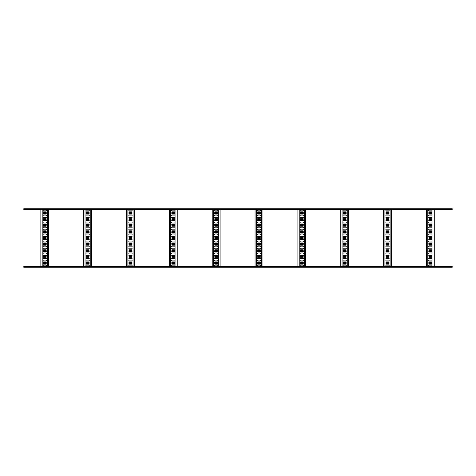 <?xml version="1.0" encoding="UTF-8"?>
<svg xmlns="http://www.w3.org/2000/svg" width="476" height="476" viewBox="0 0 476 476"><rect width="100%" height="100%" fill="white"/><g stroke="black" fill="none" stroke-linecap="round" stroke-linejoin="round"><path stroke-width="0.71" d="M452.2 266.56L23.8 266.56L23.8 267.274L452.2 267.274L452.2 266.56M452.2 208.726L23.8 208.726L23.8 209.44L452.2 209.44L452.2 208.726M42.525 209.44L47.392 209.44L47.392 266.56L42.191 266.56L42.191 209.44L42.525 209.44M43.649 212.51A0.5 0.5 0 0 0 43.149 213.01A0.5 0.5 0 0 0 43.649 213.51L45.934 213.51A0.5 0.5 0 0 0 46.434 213.01A0.5 0.5 0 0 0 45.934 212.51L43.649 212.51M43.649 217.27A0.5 0.5 0 0 0 43.149 217.77A0.5 0.5 0 0 0 43.649 218.27L45.934 218.27A0.5 0.5 0 0 0 46.434 217.77A0.5 0.5 0 0 0 45.934 217.27L43.649 217.27M43.649 222.03A0.5 0.5 0 0 0 43.149 222.53A0.5 0.5 0 0 0 43.649 223.03L45.934 223.03A0.5 0.5 0 0 0 46.434 222.53A0.5 0.5 0 0 0 45.934 222.03L43.649 222.03M43.649 226.79A0.5 0.5 0 0 0 43.149 227.29A0.5 0.5 0 0 0 43.649 227.79L45.934 227.79A0.5 0.5 0 0 0 46.434 227.29A0.5 0.5 0 0 0 45.934 226.79L43.649 226.79M43.649 231.55A0.5 0.5 0 0 0 43.149 232.05A0.5 0.5 0 0 0 43.649 232.55L45.934 232.55A0.5 0.5 0 0 0 46.434 232.05A0.5 0.5 0 0 0 45.934 231.55L43.649 231.55M43.649 236.31A0.5 0.5 0 0 0 43.149 236.81A0.5 0.5 0 0 0 43.649 237.31L45.934 237.31A0.5 0.5 0 0 0 46.434 236.81A0.5 0.5 0 0 0 45.934 236.31L43.649 236.31M43.649 241.07A0.5 0.5 0 0 0 43.149 241.57A0.5 0.5 0 0 0 43.649 242.07L45.934 242.07A0.5 0.5 0 0 0 46.434 241.57A0.5 0.5 0 0 0 45.934 241.07L43.649 241.07M43.649 245.83A0.5 0.5 0 0 0 43.149 246.33A0.5 0.5 0 0 0 43.649 246.83L45.934 246.83A0.5 0.5 0 0 0 46.434 246.33A0.5 0.5 0 0 0 45.934 245.83L43.649 245.83M43.649 250.59A0.5 0.5 0 0 0 43.149 251.09A0.5 0.5 0 0 0 43.649 251.59L45.934 251.59A0.5 0.5 0 0 0 46.434 251.09A0.5 0.5 0 0 0 45.934 250.59L43.649 250.59M43.649 255.35A0.5 0.5 0 0 0 43.149 255.85A0.5 0.5 0 0 0 43.649 256.35L45.934 256.35A0.5 0.5 0 0 0 46.434 255.85A0.5 0.5 0 0 0 45.934 255.35L43.649 255.35M43.649 260.11A0.5 0.5 0 0 0 43.149 260.61A0.5 0.5 0 0 0 43.649 261.11L45.934 261.11A0.5 0.5 0 0 0 46.434 260.61A0.5 0.5 0 0 0 45.934 260.11L43.649 260.11M43.649 264.87A0.5 0.5 0 0 0 43.149 265.37A0.5 0.5 0 0 0 43.649 265.87L45.934 265.87A0.5 0.5 0 0 0 46.434 265.37A0.5 0.5 0 0 0 45.934 264.87L43.649 264.87M43.649 262.49A0.5 0.5 0 0 0 43.149 262.99A0.5 0.5 0 0 0 43.649 263.49L45.934 263.49A0.5 0.5 0 0 0 46.434 262.99A0.5 0.5 0 0 0 45.934 262.49L43.649 262.49M43.649 257.73A0.5 0.5 0 0 0 43.149 258.23A0.5 0.5 0 0 0 43.649 258.73L45.934 258.73A0.5 0.5 0 0 0 46.434 258.23A0.5 0.5 0 0 0 45.934 257.73L43.649 257.73M43.649 252.97A0.5 0.5 0 0 0 43.149 253.47A0.5 0.5 0 0 0 43.649 253.97L45.934 253.97A0.5 0.5 0 0 0 46.434 253.47A0.5 0.5 0 0 0 45.934 252.97L43.649 252.97M43.649 248.21A0.5 0.5 0 0 0 43.149 248.71A0.5 0.5 0 0 0 43.649 249.21L45.934 249.21A0.5 0.5 0 0 0 46.434 248.71A0.5 0.5 0 0 0 45.934 248.21L43.649 248.21M43.649 243.45A0.5 0.5 0 0 0 43.149 243.95A0.5 0.5 0 0 0 43.649 244.45L45.934 244.45A0.5 0.5 0 0 0 46.434 243.95A0.5 0.5 0 0 0 45.934 243.45L43.649 243.45M43.649 238.69A0.5 0.5 0 0 0 43.149 239.19A0.5 0.5 0 0 0 43.649 239.69L45.934 239.69A0.5 0.5 0 0 0 46.434 239.19A0.5 0.5 0 0 0 45.934 238.69L43.649 238.69M43.649 233.93A0.5 0.5 0 0 0 43.149 234.43A0.5 0.5 0 0 0 43.649 234.93L45.934 234.93A0.5 0.5 0 0 0 46.434 234.43A0.5 0.5 0 0 0 45.934 233.93L43.649 233.93M43.649 229.17A0.5 0.5 0 0 0 43.149 229.67A0.5 0.5 0 0 0 43.649 230.17L45.934 230.17A0.5 0.5 0 0 0 46.434 229.67A0.5 0.5 0 0 0 45.934 229.17L43.649 229.17M43.649 224.41A0.5 0.5 0 0 0 43.149 224.91A0.5 0.5 0 0 0 43.649 225.41L45.934 225.41A0.5 0.5 0 0 0 46.434 224.91A0.5 0.5 0 0 0 45.934 224.41L43.649 224.41M43.649 219.65A0.5 0.5 0 0 0 43.149 220.15A0.5 0.5 0 0 0 43.649 220.65L45.934 220.65A0.5 0.5 0 0 0 46.434 220.15A0.5 0.5 0 0 0 45.934 219.65L43.649 219.65M43.649 214.89A0.5 0.5 0 0 0 43.149 215.39A0.5 0.5 0 0 0 43.649 215.89L45.934 215.89A0.5 0.5 0 0 0 46.434 215.39A0.5 0.5 0 0 0 45.934 214.89L43.649 214.89M43.649 210.13A0.5 0.5 0 0 0 43.149 210.63A0.5 0.5 0 0 0 43.649 211.13L45.934 211.13A0.5 0.5 0 0 0 46.434 210.63A0.5 0.5 0 0 0 45.934 210.13L43.649 210.13M40.865 209.44L40.865 266.56M48.719 209.44L48.719 266.56M85.365 209.44L90.232 209.44L90.232 266.56L85.031 266.56L85.031 209.44L85.365 209.44M86.489 212.51A0.5 0.5 0 0 0 85.989 213.01A0.5 0.5 0 0 0 86.489 213.51L88.774 213.51A0.5 0.5 0 0 0 89.274 213.01A0.5 0.5 0 0 0 88.774 212.51L86.489 212.51M86.489 217.27A0.5 0.5 0 0 0 85.989 217.77A0.5 0.5 0 0 0 86.489 218.27L88.774 218.27A0.5 0.5 0 0 0 89.274 217.77A0.5 0.5 0 0 0 88.774 217.27L86.489 217.27M86.489 222.03A0.5 0.5 0 0 0 85.989 222.53A0.5 0.5 0 0 0 86.489 223.03L88.774 223.03A0.5 0.5 0 0 0 89.274 222.53A0.5 0.5 0 0 0 88.774 222.03L86.489 222.03M86.489 226.79A0.5 0.5 0 0 0 85.989 227.29A0.5 0.5 0 0 0 86.489 227.79L88.774 227.79A0.5 0.5 0 0 0 89.274 227.29A0.5 0.5 0 0 0 88.774 226.79L86.489 226.79M86.489 231.55A0.5 0.5 0 0 0 85.989 232.05A0.5 0.5 0 0 0 86.489 232.55L88.774 232.55A0.5 0.5 0 0 0 89.274 232.05A0.5 0.5 0 0 0 88.774 231.55L86.489 231.55M86.489 236.31A0.5 0.5 0 0 0 85.989 236.81A0.5 0.5 0 0 0 86.489 237.31L88.774 237.31A0.5 0.5 0 0 0 89.274 236.81A0.5 0.5 0 0 0 88.774 236.31L86.489 236.31M86.489 241.07A0.5 0.5 0 0 0 85.989 241.57A0.5 0.5 0 0 0 86.489 242.07L88.774 242.07A0.5 0.5 0 0 0 89.274 241.57A0.5 0.5 0 0 0 88.774 241.07L86.489 241.07M86.489 245.83A0.5 0.5 0 0 0 85.989 246.33A0.5 0.5 0 0 0 86.489 246.83L88.774 246.83A0.5 0.5 0 0 0 89.274 246.33A0.5 0.5 0 0 0 88.774 245.83L86.489 245.83M86.489 250.59A0.5 0.5 0 0 0 85.989 251.09A0.5 0.5 0 0 0 86.489 251.59L88.774 251.59A0.5 0.5 0 0 0 89.274 251.09A0.5 0.5 0 0 0 88.774 250.59L86.489 250.59M86.489 255.35A0.5 0.5 0 0 0 85.989 255.85A0.5 0.5 0 0 0 86.489 256.35L88.774 256.35A0.5 0.5 0 0 0 89.274 255.85A0.5 0.5 0 0 0 88.774 255.35L86.489 255.35M86.489 260.11A0.5 0.5 0 0 0 85.989 260.61A0.5 0.5 0 0 0 86.489 261.11L88.774 261.11A0.5 0.5 0 0 0 89.274 260.61A0.5 0.5 0 0 0 88.774 260.11L86.489 260.11M86.489 264.87A0.5 0.5 0 0 0 85.989 265.37A0.5 0.5 0 0 0 86.489 265.87L88.774 265.87A0.5 0.5 0 0 0 89.274 265.37A0.5 0.5 0 0 0 88.774 264.87L86.489 264.87M86.489 262.49A0.5 0.5 0 0 0 85.989 262.99A0.5 0.5 0 0 0 86.489 263.49L88.774 263.49A0.5 0.5 0 0 0 89.274 262.99A0.5 0.5 0 0 0 88.774 262.49L86.489 262.49M86.489 257.73A0.5 0.5 0 0 0 85.989 258.23A0.5 0.5 0 0 0 86.489 258.73L88.774 258.73A0.5 0.5 0 0 0 89.274 258.23A0.5 0.5 0 0 0 88.774 257.73L86.489 257.73M86.489 252.97A0.5 0.5 0 0 0 85.989 253.47A0.5 0.5 0 0 0 86.489 253.97L88.774 253.97A0.5 0.5 0 0 0 89.274 253.47A0.5 0.5 0 0 0 88.774 252.97L86.489 252.97M86.489 248.21A0.5 0.5 0 0 0 85.989 248.71A0.5 0.5 0 0 0 86.489 249.21L88.774 249.21A0.5 0.5 0 0 0 89.274 248.71A0.5 0.5 0 0 0 88.774 248.21L86.489 248.21M86.489 243.45A0.5 0.5 0 0 0 85.989 243.95A0.5 0.5 0 0 0 86.489 244.45L88.774 244.45A0.5 0.5 0 0 0 89.274 243.95A0.5 0.5 0 0 0 88.774 243.45L86.489 243.45M86.489 238.69A0.5 0.5 0 0 0 85.989 239.19A0.5 0.5 0 0 0 86.489 239.69L88.774 239.69A0.5 0.5 0 0 0 89.274 239.19A0.5 0.5 0 0 0 88.774 238.69L86.489 238.69M86.489 233.93A0.5 0.5 0 0 0 85.989 234.43A0.5 0.5 0 0 0 86.489 234.93L88.774 234.93A0.5 0.5 0 0 0 89.274 234.43A0.5 0.5 0 0 0 88.774 233.93L86.489 233.93M86.489 229.17A0.5 0.5 0 0 0 85.989 229.67A0.5 0.5 0 0 0 86.489 230.17L88.774 230.17A0.5 0.5 0 0 0 89.274 229.67A0.5 0.5 0 0 0 88.774 229.17L86.489 229.17M86.489 224.41A0.5 0.5 0 0 0 85.989 224.91A0.5 0.5 0 0 0 86.489 225.41L88.774 225.41A0.5 0.5 0 0 0 89.274 224.91A0.5 0.5 0 0 0 88.774 224.41L86.489 224.41M86.489 219.65A0.5 0.5 0 0 0 85.989 220.15A0.5 0.5 0 0 0 86.489 220.65L88.774 220.65A0.5 0.5 0 0 0 89.274 220.15A0.5 0.5 0 0 0 88.774 219.65L86.489 219.65M86.489 214.89A0.5 0.5 0 0 0 85.989 215.39A0.5 0.5 0 0 0 86.489 215.89L88.774 215.89A0.5 0.5 0 0 0 89.274 215.39A0.5 0.5 0 0 0 88.774 214.89L86.489 214.89M86.489 210.13A0.5 0.5 0 0 0 85.989 210.63A0.5 0.5 0 0 0 86.489 211.13L88.774 211.13A0.5 0.5 0 0 0 89.274 210.63A0.5 0.5 0 0 0 88.774 210.13L86.489 210.13M83.705 209.44L83.705 266.56M91.559 209.44L91.559 266.56M128.205 209.44L133.072 209.44L133.072 266.56L127.871 266.56L127.871 209.44L128.205 209.44M129.329 212.51A0.5 0.5 0 0 0 128.829 213.01A0.5 0.5 0 0 0 129.329 213.51L131.614 213.51A0.5 0.5 0 0 0 132.114 213.01A0.5 0.5 0 0 0 131.614 212.51L129.329 212.51M129.329 217.27A0.5 0.5 0 0 0 128.829 217.77A0.5 0.5 0 0 0 129.329 218.27L131.614 218.27A0.5 0.5 0 0 0 132.114 217.77A0.5 0.5 0 0 0 131.614 217.27L129.329 217.27M129.329 222.03A0.5 0.5 0 0 0 128.829 222.53A0.5 0.5 0 0 0 129.329 223.03L131.614 223.03A0.5 0.5 0 0 0 132.114 222.53A0.5 0.5 0 0 0 131.614 222.03L129.329 222.03M129.329 226.79A0.5 0.5 0 0 0 128.829 227.29A0.5 0.5 0 0 0 129.329 227.79L131.614 227.79A0.5 0.5 0 0 0 132.114 227.29A0.5 0.5 0 0 0 131.614 226.79L129.329 226.79M129.329 231.55A0.5 0.5 0 0 0 128.829 232.05A0.5 0.5 0 0 0 129.329 232.55L131.614 232.55A0.5 0.5 0 0 0 132.114 232.05A0.5 0.5 0 0 0 131.614 231.55L129.329 231.55M129.329 236.31A0.5 0.5 0 0 0 128.829 236.81A0.5 0.5 0 0 0 129.329 237.31L131.614 237.31A0.5 0.5 0 0 0 132.114 236.81A0.5 0.5 0 0 0 131.614 236.31L129.329 236.31M129.329 241.07A0.5 0.5 0 0 0 128.829 241.57A0.5 0.5 0 0 0 129.329 242.07L131.614 242.07A0.5 0.5 0 0 0 132.114 241.57A0.5 0.5 0 0 0 131.614 241.07L129.329 241.07M129.329 245.83A0.5 0.5 0 0 0 128.829 246.33A0.5 0.5 0 0 0 129.329 246.83L131.614 246.83A0.5 0.5 0 0 0 132.114 246.33A0.5 0.5 0 0 0 131.614 245.83L129.329 245.83M129.329 250.59A0.5 0.5 0 0 0 128.829 251.09A0.5 0.5 0 0 0 129.329 251.59L131.614 251.59A0.5 0.5 0 0 0 132.114 251.09A0.5 0.5 0 0 0 131.614 250.59L129.329 250.59M129.329 255.35A0.5 0.5 0 0 0 128.829 255.85A0.5 0.5 0 0 0 129.329 256.35L131.614 256.35A0.5 0.5 0 0 0 132.114 255.85A0.5 0.5 0 0 0 131.614 255.35L129.329 255.35M129.329 260.11A0.5 0.5 0 0 0 128.829 260.61A0.5 0.5 0 0 0 129.329 261.11L131.614 261.11A0.5 0.5 0 0 0 132.114 260.61A0.5 0.5 0 0 0 131.614 260.11L129.329 260.11M129.329 264.87A0.5 0.5 0 0 0 128.829 265.37A0.5 0.5 0 0 0 129.329 265.87L131.614 265.87A0.5 0.5 0 0 0 132.114 265.37A0.5 0.5 0 0 0 131.614 264.87L129.329 264.87M129.329 262.49A0.5 0.5 0 0 0 128.829 262.99A0.5 0.5 0 0 0 129.329 263.49L131.614 263.49A0.5 0.5 0 0 0 132.114 262.99A0.5 0.5 0 0 0 131.614 262.49L129.329 262.49M129.329 257.73A0.5 0.5 0 0 0 128.829 258.23A0.5 0.5 0 0 0 129.329 258.73L131.614 258.73A0.5 0.5 0 0 0 132.114 258.23A0.5 0.5 0 0 0 131.614 257.73L129.329 257.73M129.329 252.97A0.5 0.5 0 0 0 128.829 253.47A0.5 0.5 0 0 0 129.329 253.97L131.614 253.97A0.5 0.5 0 0 0 132.114 253.47A0.5 0.5 0 0 0 131.614 252.97L129.329 252.97M129.329 248.21A0.5 0.5 0 0 0 128.829 248.71A0.5 0.5 0 0 0 129.329 249.21L131.614 249.21A0.5 0.5 0 0 0 132.114 248.71A0.5 0.5 0 0 0 131.614 248.21L129.329 248.21M129.329 243.45A0.5 0.5 0 0 0 128.829 243.95A0.5 0.5 0 0 0 129.329 244.45L131.614 244.45A0.5 0.5 0 0 0 132.114 243.95A0.5 0.5 0 0 0 131.614 243.45L129.329 243.45M129.329 238.69A0.5 0.5 0 0 0 128.829 239.19A0.5 0.5 0 0 0 129.329 239.69L131.614 239.69A0.5 0.5 0 0 0 132.114 239.19A0.5 0.5 0 0 0 131.614 238.69L129.329 238.69M129.329 233.93A0.5 0.5 0 0 0 128.829 234.43A0.5 0.5 0 0 0 129.329 234.93L131.614 234.93A0.5 0.5 0 0 0 132.114 234.43A0.5 0.5 0 0 0 131.614 233.93L129.329 233.93M129.329 229.17A0.5 0.5 0 0 0 128.829 229.67A0.5 0.5 0 0 0 129.329 230.17L131.614 230.17A0.5 0.5 0 0 0 132.114 229.67A0.5 0.5 0 0 0 131.614 229.17L129.329 229.17M129.329 224.41A0.5 0.5 0 0 0 128.829 224.91A0.5 0.5 0 0 0 129.329 225.41L131.614 225.41A0.5 0.5 0 0 0 132.114 224.91A0.5 0.5 0 0 0 131.614 224.41L129.329 224.41M129.329 219.65A0.5 0.5 0 0 0 128.829 220.15A0.5 0.5 0 0 0 129.329 220.65L131.614 220.65A0.5 0.5 0 0 0 132.114 220.15A0.5 0.5 0 0 0 131.614 219.65L129.329 219.65M129.329 214.89A0.5 0.5 0 0 0 128.829 215.39A0.5 0.5 0 0 0 129.329 215.89L131.614 215.89A0.5 0.5 0 0 0 132.114 215.39A0.5 0.5 0 0 0 131.614 214.89L129.329 214.89M129.329 210.13A0.5 0.5 0 0 0 128.829 210.63A0.5 0.5 0 0 0 129.329 211.13L131.614 211.13A0.5 0.5 0 0 0 132.114 210.63A0.5 0.5 0 0 0 131.614 210.13L129.329 210.13M126.545 209.44L126.545 266.56M134.399 209.44L134.399 266.56M171.045 209.44L175.912 209.44L175.912 266.56L170.711 266.56L170.711 209.44L171.045 209.44M172.169 212.51A0.5 0.5 0 0 0 171.669 213.01A0.5 0.5 0 0 0 172.169 213.51L174.454 213.51A0.5 0.5 0 0 0 174.954 213.01A0.5 0.5 0 0 0 174.454 212.51L172.169 212.51M172.169 217.27A0.5 0.5 0 0 0 171.669 217.77A0.5 0.5 0 0 0 172.169 218.27L174.454 218.27A0.5 0.5 0 0 0 174.954 217.77A0.5 0.5 0 0 0 174.454 217.27L172.169 217.27M172.169 222.03A0.5 0.5 0 0 0 171.669 222.53A0.5 0.5 0 0 0 172.169 223.03L174.454 223.03A0.5 0.5 0 0 0 174.954 222.53A0.5 0.5 0 0 0 174.454 222.03L172.169 222.03M172.169 226.79A0.5 0.5 0 0 0 171.669 227.29A0.5 0.5 0 0 0 172.169 227.79L174.454 227.79A0.5 0.5 0 0 0 174.954 227.29A0.5 0.5 0 0 0 174.454 226.79L172.169 226.79M172.169 231.55A0.5 0.5 0 0 0 171.669 232.05A0.5 0.5 0 0 0 172.169 232.55L174.454 232.55A0.5 0.5 0 0 0 174.954 232.05A0.5 0.5 0 0 0 174.454 231.55L172.169 231.55M172.169 236.31A0.5 0.5 0 0 0 171.669 236.81A0.5 0.5 0 0 0 172.169 237.31L174.454 237.31A0.5 0.5 0 0 0 174.954 236.81A0.5 0.5 0 0 0 174.454 236.31L172.169 236.31M172.169 241.07A0.5 0.5 0 0 0 171.669 241.57A0.5 0.5 0 0 0 172.169 242.07L174.454 242.07A0.5 0.5 0 0 0 174.954 241.57A0.5 0.5 0 0 0 174.454 241.07L172.169 241.07M172.169 245.83A0.5 0.5 0 0 0 171.669 246.33A0.5 0.5 0 0 0 172.169 246.83L174.454 246.83A0.5 0.5 0 0 0 174.954 246.33A0.5 0.5 0 0 0 174.454 245.83L172.169 245.83M172.169 250.59A0.5 0.5 0 0 0 171.669 251.09A0.5 0.5 0 0 0 172.169 251.59L174.454 251.59A0.5 0.5 0 0 0 174.954 251.09A0.5 0.5 0 0 0 174.454 250.59L172.169 250.59M172.169 255.35A0.5 0.5 0 0 0 171.669 255.85A0.5 0.5 0 0 0 172.169 256.35L174.454 256.35A0.5 0.5 0 0 0 174.954 255.85A0.5 0.5 0 0 0 174.454 255.35L172.169 255.35M172.169 260.11A0.5 0.5 0 0 0 171.669 260.61A0.5 0.5 0 0 0 172.169 261.11L174.454 261.11A0.5 0.5 0 0 0 174.954 260.61A0.5 0.5 0 0 0 174.454 260.11L172.169 260.11M172.169 264.87A0.5 0.5 0 0 0 171.669 265.37A0.5 0.5 0 0 0 172.169 265.87L174.454 265.87A0.5 0.5 0 0 0 174.954 265.37A0.5 0.5 0 0 0 174.454 264.87L172.169 264.87M172.169 262.49A0.5 0.5 0 0 0 171.669 262.99A0.5 0.5 0 0 0 172.169 263.49L174.454 263.49A0.5 0.5 0 0 0 174.954 262.99A0.5 0.5 0 0 0 174.454 262.49L172.169 262.49M172.169 257.73A0.5 0.5 0 0 0 171.669 258.23A0.5 0.5 0 0 0 172.169 258.73L174.454 258.73A0.5 0.5 0 0 0 174.954 258.23A0.5 0.5 0 0 0 174.454 257.73L172.169 257.73M172.169 252.97A0.5 0.5 0 0 0 171.669 253.47A0.5 0.5 0 0 0 172.169 253.97L174.454 253.97A0.5 0.5 0 0 0 174.954 253.47A0.5 0.5 0 0 0 174.454 252.97L172.169 252.97M172.169 248.21A0.5 0.5 0 0 0 171.669 248.71A0.5 0.5 0 0 0 172.169 249.21L174.454 249.21A0.5 0.5 0 0 0 174.954 248.71A0.5 0.5 0 0 0 174.454 248.21L172.169 248.21M172.169 243.45A0.5 0.5 0 0 0 171.669 243.95A0.5 0.5 0 0 0 172.169 244.45L174.454 244.45A0.5 0.5 0 0 0 174.954 243.95A0.5 0.5 0 0 0 174.454 243.45L172.169 243.45M172.169 238.69A0.5 0.5 0 0 0 171.669 239.19A0.5 0.5 0 0 0 172.169 239.69L174.454 239.69A0.5 0.5 0 0 0 174.954 239.19A0.5 0.5 0 0 0 174.454 238.69L172.169 238.69M172.169 233.93A0.5 0.5 0 0 0 171.669 234.43A0.5 0.5 0 0 0 172.169 234.93L174.454 234.93A0.5 0.5 0 0 0 174.954 234.43A0.5 0.5 0 0 0 174.454 233.93L172.169 233.93M172.169 229.17A0.5 0.5 0 0 0 171.669 229.67A0.5 0.5 0 0 0 172.169 230.17L174.454 230.17A0.5 0.5 0 0 0 174.954 229.67A0.5 0.5 0 0 0 174.454 229.17L172.169 229.17M172.169 224.41A0.5 0.5 0 0 0 171.669 224.91A0.5 0.5 0 0 0 172.169 225.41L174.454 225.41A0.5 0.5 0 0 0 174.954 224.91A0.5 0.5 0 0 0 174.454 224.41L172.169 224.41M172.169 219.65A0.5 0.5 0 0 0 171.669 220.15A0.5 0.5 0 0 0 172.169 220.65L174.454 220.65A0.5 0.5 0 0 0 174.954 220.15A0.5 0.5 0 0 0 174.454 219.65L172.169 219.65M172.169 214.89A0.5 0.5 0 0 0 171.669 215.39A0.5 0.5 0 0 0 172.169 215.89L174.454 215.89A0.5 0.5 0 0 0 174.954 215.39A0.5 0.5 0 0 0 174.454 214.89L172.169 214.89M172.169 210.13A0.5 0.5 0 0 0 171.669 210.63A0.5 0.5 0 0 0 172.169 211.13L174.454 211.13A0.5 0.5 0 0 0 174.954 210.63A0.5 0.5 0 0 0 174.454 210.13L172.169 210.13M169.385 209.44L169.385 266.56M177.239 209.44L177.239 266.56M213.885 209.44L218.752 209.44L218.752 266.56L213.551 266.56L213.551 209.44L213.885 209.44M215.009 212.51A0.5 0.5 0 0 0 214.509 213.01A0.5 0.5 0 0 0 215.009 213.51L217.294 213.51A0.5 0.5 0 0 0 217.794 213.01A0.5 0.5 0 0 0 217.294 212.51L215.009 212.51M215.009 217.27A0.5 0.5 0 0 0 214.509 217.77A0.5 0.5 0 0 0 215.009 218.27L217.294 218.27A0.5 0.5 0 0 0 217.794 217.77A0.5 0.5 0 0 0 217.294 217.27L215.009 217.27M215.009 222.03A0.5 0.5 0 0 0 214.509 222.53A0.5 0.5 0 0 0 215.009 223.03L217.294 223.03A0.5 0.5 0 0 0 217.794 222.53A0.5 0.5 0 0 0 217.294 222.03L215.009 222.03M215.009 226.79A0.5 0.5 0 0 0 214.509 227.29A0.5 0.5 0 0 0 215.009 227.79L217.294 227.79A0.5 0.5 0 0 0 217.794 227.29A0.5 0.5 0 0 0 217.294 226.79L215.009 226.79M215.009 231.55A0.5 0.5 0 0 0 214.509 232.05A0.5 0.5 0 0 0 215.009 232.55L217.294 232.55A0.5 0.5 0 0 0 217.794 232.05A0.5 0.5 0 0 0 217.294 231.55L215.009 231.55M215.009 236.31A0.5 0.5 0 0 0 214.509 236.81A0.5 0.5 0 0 0 215.009 237.31L217.294 237.31A0.5 0.5 0 0 0 217.794 236.81A0.5 0.5 0 0 0 217.294 236.31L215.009 236.31M215.009 241.07A0.5 0.5 0 0 0 214.509 241.57A0.5 0.5 0 0 0 215.009 242.07L217.294 242.07A0.5 0.5 0 0 0 217.794 241.57A0.5 0.5 0 0 0 217.294 241.07L215.009 241.07M215.009 245.83A0.5 0.5 0 0 0 214.509 246.33A0.5 0.5 0 0 0 215.009 246.83L217.294 246.83A0.5 0.5 0 0 0 217.794 246.33A0.5 0.5 0 0 0 217.294 245.83L215.009 245.83M215.009 250.59A0.5 0.5 0 0 0 214.509 251.09A0.5 0.5 0 0 0 215.009 251.59L217.294 251.59A0.5 0.5 0 0 0 217.794 251.09A0.5 0.5 0 0 0 217.294 250.59L215.009 250.59M215.009 255.35A0.5 0.5 0 0 0 214.509 255.85A0.5 0.5 0 0 0 215.009 256.35L217.294 256.35A0.5 0.5 0 0 0 217.794 255.85A0.5 0.5 0 0 0 217.294 255.35L215.009 255.35M215.009 260.11A0.5 0.5 0 0 0 214.509 260.61A0.5 0.5 0 0 0 215.009 261.11L217.294 261.11A0.5 0.5 0 0 0 217.794 260.61A0.5 0.5 0 0 0 217.294 260.11L215.009 260.11M215.009 264.87A0.5 0.5 0 0 0 214.509 265.37A0.5 0.5 0 0 0 215.009 265.87L217.294 265.87A0.5 0.5 0 0 0 217.794 265.37A0.5 0.5 0 0 0 217.294 264.87L215.009 264.87M215.009 262.49A0.5 0.5 0 0 0 214.509 262.99A0.5 0.5 0 0 0 215.009 263.49L217.294 263.49A0.5 0.5 0 0 0 217.794 262.99A0.5 0.5 0 0 0 217.294 262.49L215.009 262.49M215.009 257.73A0.5 0.5 0 0 0 214.509 258.23A0.5 0.5 0 0 0 215.009 258.73L217.294 258.73A0.5 0.5 0 0 0 217.794 258.23A0.5 0.5 0 0 0 217.294 257.73L215.009 257.73M215.009 252.97A0.5 0.5 0 0 0 214.509 253.47A0.5 0.5 0 0 0 215.009 253.97L217.294 253.97A0.5 0.5 0 0 0 217.794 253.47A0.5 0.5 0 0 0 217.294 252.97L215.009 252.97M215.009 248.21A0.5 0.5 0 0 0 214.509 248.71A0.5 0.5 0 0 0 215.009 249.21L217.294 249.21A0.5 0.5 0 0 0 217.794 248.71A0.5 0.5 0 0 0 217.294 248.21L215.009 248.21M215.009 243.45A0.5 0.5 0 0 0 214.509 243.95A0.5 0.5 0 0 0 215.009 244.45L217.294 244.45A0.5 0.5 0 0 0 217.794 243.95A0.5 0.5 0 0 0 217.294 243.45L215.009 243.45M215.009 238.69A0.5 0.5 0 0 0 214.509 239.19A0.5 0.5 0 0 0 215.009 239.69L217.294 239.69A0.5 0.5 0 0 0 217.794 239.19A0.5 0.5 0 0 0 217.294 238.69L215.009 238.69M215.009 233.93A0.5 0.5 0 0 0 214.509 234.43A0.5 0.5 0 0 0 215.009 234.93L217.294 234.93A0.5 0.5 0 0 0 217.794 234.43A0.5 0.5 0 0 0 217.294 233.93L215.009 233.93M215.009 229.17A0.5 0.5 0 0 0 214.509 229.67A0.5 0.5 0 0 0 215.009 230.17L217.294 230.17A0.5 0.5 0 0 0 217.794 229.67A0.5 0.5 0 0 0 217.294 229.17L215.009 229.17M215.009 224.41A0.5 0.5 0 0 0 214.509 224.91A0.5 0.5 0 0 0 215.009 225.41L217.294 225.41A0.5 0.5 0 0 0 217.794 224.91A0.5 0.5 0 0 0 217.294 224.41L215.009 224.41M215.009 219.65A0.5 0.5 0 0 0 214.509 220.15A0.5 0.5 0 0 0 215.009 220.65L217.294 220.65A0.5 0.5 0 0 0 217.794 220.15A0.5 0.5 0 0 0 217.294 219.65L215.009 219.65M215.009 214.89A0.5 0.5 0 0 0 214.509 215.39A0.5 0.5 0 0 0 215.009 215.89L217.294 215.89A0.5 0.5 0 0 0 217.794 215.39A0.5 0.5 0 0 0 217.294 214.89L215.009 214.89M215.009 210.13A0.5 0.5 0 0 0 214.509 210.63A0.5 0.5 0 0 0 215.009 211.13L217.294 211.13A0.5 0.5 0 0 0 217.794 210.63A0.5 0.5 0 0 0 217.294 210.13L215.009 210.13M212.225 209.44L212.225 266.56M220.079 209.44L220.079 266.56M256.725 209.44L261.592 209.44L261.592 266.56L256.391 266.56L256.391 209.44L256.725 209.44M257.849 212.51A0.5 0.5 0 0 0 257.349 213.01A0.5 0.5 0 0 0 257.849 213.51L260.134 213.51A0.5 0.5 0 0 0 260.634 213.01A0.5 0.5 0 0 0 260.134 212.51L257.849 212.51M257.849 217.27A0.5 0.5 0 0 0 257.349 217.77A0.5 0.5 0 0 0 257.849 218.27L260.134 218.27A0.5 0.5 0 0 0 260.634 217.77A0.5 0.5 0 0 0 260.134 217.27L257.849 217.27M257.849 222.03A0.5 0.5 0 0 0 257.349 222.53A0.5 0.5 0 0 0 257.849 223.03L260.134 223.03A0.5 0.5 0 0 0 260.634 222.53A0.5 0.5 0 0 0 260.134 222.03L257.849 222.03M257.849 226.79A0.5 0.5 0 0 0 257.349 227.29A0.5 0.5 0 0 0 257.849 227.79L260.134 227.79A0.5 0.5 0 0 0 260.634 227.29A0.5 0.5 0 0 0 260.134 226.79L257.849 226.79M257.849 231.55A0.5 0.5 0 0 0 257.349 232.05A0.5 0.5 0 0 0 257.849 232.55L260.134 232.55A0.5 0.5 0 0 0 260.634 232.05A0.5 0.5 0 0 0 260.134 231.55L257.849 231.55M257.849 236.31A0.5 0.5 0 0 0 257.349 236.81A0.5 0.5 0 0 0 257.849 237.31L260.134 237.31A0.5 0.5 0 0 0 260.634 236.81A0.5 0.5 0 0 0 260.134 236.31L257.849 236.31M257.849 241.07A0.5 0.5 0 0 0 257.349 241.57A0.5 0.5 0 0 0 257.849 242.07L260.134 242.07A0.5 0.5 0 0 0 260.634 241.57A0.5 0.5 0 0 0 260.134 241.07L257.849 241.07M257.849 245.83A0.5 0.5 0 0 0 257.349 246.33A0.5 0.5 0 0 0 257.849 246.83L260.134 246.83A0.5 0.5 0 0 0 260.634 246.33A0.5 0.5 0 0 0 260.134 245.83L257.849 245.83M257.849 250.59A0.5 0.5 0 0 0 257.349 251.09A0.5 0.5 0 0 0 257.849 251.59L260.134 251.59A0.5 0.5 0 0 0 260.634 251.09A0.5 0.5 0 0 0 260.134 250.59L257.849 250.59M257.849 255.35A0.5 0.5 0 0 0 257.349 255.85A0.5 0.5 0 0 0 257.849 256.35L260.134 256.35A0.5 0.5 0 0 0 260.634 255.85A0.5 0.5 0 0 0 260.134 255.35L257.849 255.35M257.849 260.11A0.5 0.5 0 0 0 257.349 260.61A0.5 0.5 0 0 0 257.849 261.11L260.134 261.11A0.5 0.5 0 0 0 260.634 260.61A0.5 0.5 0 0 0 260.134 260.11L257.849 260.11M257.849 264.87A0.5 0.5 0 0 0 257.349 265.37A0.5 0.5 0 0 0 257.849 265.87L260.134 265.87A0.5 0.5 0 0 0 260.634 265.37A0.5 0.5 0 0 0 260.134 264.87L257.849 264.87M257.849 262.49A0.5 0.5 0 0 0 257.349 262.99A0.5 0.5 0 0 0 257.849 263.49L260.134 263.49A0.5 0.5 0 0 0 260.634 262.99A0.5 0.5 0 0 0 260.134 262.49L257.849 262.49M257.849 257.73A0.5 0.5 0 0 0 257.349 258.23A0.5 0.5 0 0 0 257.849 258.73L260.134 258.73A0.5 0.5 0 0 0 260.634 258.23A0.5 0.5 0 0 0 260.134 257.73L257.849 257.73M257.849 252.97A0.5 0.5 0 0 0 257.349 253.47A0.5 0.5 0 0 0 257.849 253.97L260.134 253.97A0.5 0.5 0 0 0 260.634 253.47A0.5 0.5 0 0 0 260.134 252.97L257.849 252.97M257.849 248.21A0.5 0.5 0 0 0 257.349 248.71A0.5 0.5 0 0 0 257.849 249.21L260.134 249.21A0.5 0.5 0 0 0 260.634 248.71A0.5 0.5 0 0 0 260.134 248.21L257.849 248.21M257.849 243.45A0.5 0.5 0 0 0 257.349 243.95A0.5 0.5 0 0 0 257.849 244.45L260.134 244.45A0.5 0.5 0 0 0 260.634 243.95A0.5 0.5 0 0 0 260.134 243.45L257.849 243.45M257.849 238.69A0.5 0.5 0 0 0 257.349 239.19A0.5 0.5 0 0 0 257.849 239.69L260.134 239.69A0.5 0.5 0 0 0 260.634 239.19A0.5 0.5 0 0 0 260.134 238.69L257.849 238.69M257.849 233.93A0.5 0.5 0 0 0 257.349 234.43A0.5 0.5 0 0 0 257.849 234.93L260.134 234.93A0.5 0.5 0 0 0 260.634 234.43A0.5 0.5 0 0 0 260.134 233.93L257.849 233.93M257.849 229.17A0.5 0.5 0 0 0 257.349 229.67A0.5 0.5 0 0 0 257.849 230.17L260.134 230.17A0.5 0.5 0 0 0 260.634 229.67A0.5 0.5 0 0 0 260.134 229.17L257.849 229.17M257.849 224.41A0.5 0.5 0 0 0 257.349 224.91A0.5 0.5 0 0 0 257.849 225.41L260.134 225.41A0.5 0.5 0 0 0 260.634 224.91A0.5 0.5 0 0 0 260.134 224.41L257.849 224.41M257.849 219.65A0.5 0.5 0 0 0 257.349 220.15A0.5 0.5 0 0 0 257.849 220.65L260.134 220.65A0.5 0.5 0 0 0 260.634 220.15A0.5 0.5 0 0 0 260.134 219.65L257.849 219.65M257.849 214.89A0.5 0.5 0 0 0 257.349 215.39A0.5 0.5 0 0 0 257.849 215.89L260.134 215.89A0.5 0.5 0 0 0 260.634 215.39A0.5 0.5 0 0 0 260.134 214.89L257.849 214.89M257.849 210.13A0.5 0.5 0 0 0 257.349 210.63A0.5 0.5 0 0 0 257.849 211.13L260.134 211.13A0.5 0.5 0 0 0 260.634 210.63A0.5 0.5 0 0 0 260.134 210.13L257.849 210.13M255.065 209.44L255.065 266.56M262.919 209.44L262.919 266.56M299.565 209.44L304.432 209.44L304.432 266.56L299.231 266.56L299.231 209.44L299.565 209.44M300.689 212.51A0.5 0.5 0 0 0 300.189 213.01A0.5 0.5 0 0 0 300.689 213.51L302.974 213.51A0.5 0.5 0 0 0 303.474 213.01A0.5 0.5 0 0 0 302.974 212.51L300.689 212.51M300.689 217.27A0.5 0.5 0 0 0 300.189 217.77A0.5 0.5 0 0 0 300.689 218.27L302.974 218.27A0.5 0.5 0 0 0 303.474 217.77A0.5 0.5 0 0 0 302.974 217.27L300.689 217.27M300.689 222.03A0.5 0.5 0 0 0 300.189 222.53A0.5 0.5 0 0 0 300.689 223.03L302.974 223.03A0.5 0.5 0 0 0 303.474 222.53A0.5 0.5 0 0 0 302.974 222.03L300.689 222.03M300.689 226.79A0.5 0.5 0 0 0 300.189 227.29A0.5 0.5 0 0 0 300.689 227.79L302.974 227.79A0.5 0.5 0 0 0 303.474 227.29A0.5 0.5 0 0 0 302.974 226.79L300.689 226.79M300.689 231.55A0.5 0.5 0 0 0 300.189 232.05A0.5 0.5 0 0 0 300.689 232.55L302.974 232.55A0.5 0.5 0 0 0 303.474 232.05A0.5 0.5 0 0 0 302.974 231.55L300.689 231.55M300.689 236.31A0.5 0.5 0 0 0 300.189 236.81A0.5 0.5 0 0 0 300.689 237.31L302.974 237.31A0.5 0.5 0 0 0 303.474 236.81A0.5 0.5 0 0 0 302.974 236.31L300.689 236.31M300.689 241.07A0.5 0.5 0 0 0 300.189 241.57A0.5 0.5 0 0 0 300.689 242.07L302.974 242.07A0.5 0.5 0 0 0 303.474 241.57A0.5 0.5 0 0 0 302.974 241.07L300.689 241.07M300.689 245.83A0.5 0.5 0 0 0 300.189 246.33A0.5 0.5 0 0 0 300.689 246.83L302.974 246.83A0.5 0.5 0 0 0 303.474 246.33A0.5 0.5 0 0 0 302.974 245.83L300.689 245.83M300.689 250.59A0.5 0.5 0 0 0 300.189 251.09A0.5 0.5 0 0 0 300.689 251.59L302.974 251.59A0.5 0.5 0 0 0 303.474 251.09A0.5 0.5 0 0 0 302.974 250.59L300.689 250.59M300.689 255.35A0.5 0.5 0 0 0 300.189 255.85A0.5 0.5 0 0 0 300.689 256.35L302.974 256.35A0.5 0.5 0 0 0 303.474 255.85A0.5 0.5 0 0 0 302.974 255.35L300.689 255.35M300.689 260.11A0.5 0.5 0 0 0 300.189 260.61A0.5 0.5 0 0 0 300.689 261.11L302.974 261.11A0.5 0.5 0 0 0 303.474 260.61A0.5 0.5 0 0 0 302.974 260.11L300.689 260.11M300.689 264.87A0.5 0.5 0 0 0 300.189 265.37A0.5 0.5 0 0 0 300.689 265.87L302.974 265.87A0.5 0.5 0 0 0 303.474 265.37A0.5 0.5 0 0 0 302.974 264.87L300.689 264.87M300.689 262.49A0.5 0.5 0 0 0 300.189 262.99A0.5 0.5 0 0 0 300.689 263.49L302.974 263.49A0.5 0.5 0 0 0 303.474 262.99A0.5 0.5 0 0 0 302.974 262.49L300.689 262.49M300.689 257.73A0.5 0.5 0 0 0 300.189 258.23A0.5 0.5 0 0 0 300.689 258.73L302.974 258.73A0.5 0.5 0 0 0 303.474 258.23A0.5 0.5 0 0 0 302.974 257.73L300.689 257.73M300.689 252.97A0.5 0.5 0 0 0 300.189 253.47A0.5 0.5 0 0 0 300.689 253.97L302.974 253.97A0.5 0.5 0 0 0 303.474 253.47A0.5 0.5 0 0 0 302.974 252.97L300.689 252.97M300.689 248.21A0.5 0.5 0 0 0 300.189 248.71A0.5 0.5 0 0 0 300.689 249.21L302.974 249.21A0.5 0.5 0 0 0 303.474 248.71A0.5 0.5 0 0 0 302.974 248.21L300.689 248.21M300.689 243.45A0.5 0.5 0 0 0 300.189 243.95A0.5 0.5 0 0 0 300.689 244.45L302.974 244.45A0.5 0.5 0 0 0 303.474 243.95A0.5 0.5 0 0 0 302.974 243.45L300.689 243.45M300.689 238.69A0.5 0.5 0 0 0 300.189 239.19A0.5 0.5 0 0 0 300.689 239.69L302.974 239.69A0.5 0.5 0 0 0 303.474 239.19A0.5 0.5 0 0 0 302.974 238.69L300.689 238.69M300.689 233.93A0.5 0.5 0 0 0 300.189 234.43A0.5 0.5 0 0 0 300.689 234.93L302.974 234.93A0.5 0.5 0 0 0 303.474 234.43A0.5 0.5 0 0 0 302.974 233.93L300.689 233.93M300.689 229.17A0.5 0.5 0 0 0 300.189 229.67A0.5 0.5 0 0 0 300.689 230.17L302.974 230.17A0.5 0.5 0 0 0 303.474 229.67A0.5 0.5 0 0 0 302.974 229.17L300.689 229.17M300.689 224.41A0.5 0.5 0 0 0 300.189 224.91A0.5 0.5 0 0 0 300.689 225.41L302.974 225.41A0.5 0.5 0 0 0 303.474 224.91A0.5 0.5 0 0 0 302.974 224.41L300.689 224.41M300.689 219.65A0.5 0.5 0 0 0 300.189 220.15A0.5 0.5 0 0 0 300.689 220.65L302.974 220.65A0.5 0.5 0 0 0 303.474 220.15A0.5 0.5 0 0 0 302.974 219.65L300.689 219.65M300.689 214.89A0.5 0.5 0 0 0 300.189 215.39A0.5 0.5 0 0 0 300.689 215.89L302.974 215.89A0.5 0.5 0 0 0 303.474 215.39A0.5 0.5 0 0 0 302.974 214.89L300.689 214.89M300.689 210.13A0.5 0.5 0 0 0 300.189 210.63A0.5 0.5 0 0 0 300.689 211.13L302.974 211.13A0.5 0.5 0 0 0 303.474 210.63A0.5 0.5 0 0 0 302.974 210.13L300.689 210.13M297.905 209.44L297.905 266.56M305.759 209.44L305.759 266.56M342.405 209.44L347.272 209.44L347.272 266.56L342.071 266.56L342.071 209.44L342.405 209.44M343.529 212.51A0.5 0.5 0 0 0 343.029 213.01A0.5 0.5 0 0 0 343.529 213.51L345.814 213.51A0.5 0.5 0 0 0 346.314 213.01A0.5 0.5 0 0 0 345.814 212.51L343.529 212.51M343.529 217.27A0.5 0.5 0 0 0 343.029 217.77A0.5 0.5 0 0 0 343.529 218.27L345.814 218.27A0.5 0.5 0 0 0 346.314 217.77A0.5 0.5 0 0 0 345.814 217.27L343.529 217.27M343.529 222.03A0.5 0.5 0 0 0 343.029 222.53A0.5 0.5 0 0 0 343.529 223.03L345.814 223.03A0.5 0.5 0 0 0 346.314 222.53A0.5 0.5 0 0 0 345.814 222.03L343.529 222.03M343.529 226.79A0.5 0.5 0 0 0 343.029 227.29A0.5 0.5 0 0 0 343.529 227.79L345.814 227.79A0.5 0.5 0 0 0 346.314 227.29A0.5 0.5 0 0 0 345.814 226.79L343.529 226.79M343.529 231.55A0.5 0.5 0 0 0 343.029 232.05A0.5 0.5 0 0 0 343.529 232.55L345.814 232.55A0.5 0.5 0 0 0 346.314 232.05A0.5 0.5 0 0 0 345.814 231.55L343.529 231.55M343.529 236.31A0.5 0.5 0 0 0 343.029 236.81A0.5 0.5 0 0 0 343.529 237.31L345.814 237.31A0.5 0.5 0 0 0 346.314 236.81A0.5 0.5 0 0 0 345.814 236.31L343.529 236.31M343.529 241.07A0.5 0.5 0 0 0 343.029 241.57A0.5 0.5 0 0 0 343.529 242.07L345.814 242.07A0.5 0.5 0 0 0 346.314 241.57A0.5 0.5 0 0 0 345.814 241.07L343.529 241.07M343.529 245.83A0.5 0.5 0 0 0 343.029 246.33A0.5 0.5 0 0 0 343.529 246.83L345.814 246.83A0.5 0.5 0 0 0 346.314 246.33A0.5 0.5 0 0 0 345.814 245.83L343.529 245.83M343.529 250.59A0.5 0.5 0 0 0 343.029 251.09A0.5 0.5 0 0 0 343.529 251.59L345.814 251.59A0.5 0.5 0 0 0 346.314 251.09A0.5 0.5 0 0 0 345.814 250.59L343.529 250.59M343.529 255.35A0.5 0.5 0 0 0 343.029 255.85A0.5 0.5 0 0 0 343.529 256.35L345.814 256.35A0.5 0.5 0 0 0 346.314 255.85A0.5 0.5 0 0 0 345.814 255.35L343.529 255.35M343.529 260.11A0.5 0.5 0 0 0 343.029 260.61A0.5 0.5 0 0 0 343.529 261.11L345.814 261.11A0.5 0.5 0 0 0 346.314 260.61A0.5 0.5 0 0 0 345.814 260.11L343.529 260.11M343.529 264.87A0.5 0.5 0 0 0 343.029 265.37A0.5 0.5 0 0 0 343.529 265.87L345.814 265.87A0.5 0.5 0 0 0 346.314 265.37A0.5 0.5 0 0 0 345.814 264.87L343.529 264.87M343.529 262.49A0.5 0.5 0 0 0 343.029 262.99A0.5 0.5 0 0 0 343.529 263.49L345.814 263.49A0.5 0.5 0 0 0 346.314 262.99A0.5 0.5 0 0 0 345.814 262.49L343.529 262.49M343.529 257.73A0.5 0.5 0 0 0 343.029 258.23A0.5 0.5 0 0 0 343.529 258.73L345.814 258.73A0.5 0.5 0 0 0 346.314 258.23A0.5 0.5 0 0 0 345.814 257.73L343.529 257.73M343.529 252.97A0.5 0.5 0 0 0 343.029 253.47A0.5 0.5 0 0 0 343.529 253.97L345.814 253.97A0.5 0.5 0 0 0 346.314 253.47A0.5 0.5 0 0 0 345.814 252.97L343.529 252.97M343.529 248.21A0.5 0.5 0 0 0 343.029 248.71A0.5 0.5 0 0 0 343.529 249.21L345.814 249.21A0.5 0.5 0 0 0 346.314 248.71A0.5 0.5 0 0 0 345.814 248.21L343.529 248.21M343.529 243.45A0.5 0.5 0 0 0 343.029 243.95A0.5 0.5 0 0 0 343.529 244.45L345.814 244.45A0.5 0.5 0 0 0 346.314 243.95A0.5 0.5 0 0 0 345.814 243.45L343.529 243.45M343.529 238.69A0.5 0.5 0 0 0 343.029 239.19A0.5 0.5 0 0 0 343.529 239.69L345.814 239.69A0.5 0.5 0 0 0 346.314 239.19A0.5 0.5 0 0 0 345.814 238.69L343.529 238.69M343.529 233.93A0.5 0.5 0 0 0 343.029 234.43A0.5 0.5 0 0 0 343.529 234.93L345.814 234.93A0.5 0.5 0 0 0 346.314 234.43A0.5 0.5 0 0 0 345.814 233.93L343.529 233.93M343.529 229.17A0.5 0.5 0 0 0 343.029 229.67A0.5 0.5 0 0 0 343.529 230.17L345.814 230.17A0.5 0.5 0 0 0 346.314 229.67A0.5 0.5 0 0 0 345.814 229.17L343.529 229.17M343.529 224.41A0.5 0.5 0 0 0 343.029 224.91A0.5 0.5 0 0 0 343.529 225.41L345.814 225.41A0.5 0.5 0 0 0 346.314 224.91A0.5 0.5 0 0 0 345.814 224.41L343.529 224.41M343.529 219.65A0.5 0.5 0 0 0 343.029 220.15A0.5 0.5 0 0 0 343.529 220.65L345.814 220.65A0.5 0.5 0 0 0 346.314 220.15A0.5 0.5 0 0 0 345.814 219.65L343.529 219.65M343.529 214.89A0.5 0.5 0 0 0 343.029 215.39A0.5 0.5 0 0 0 343.529 215.89L345.814 215.89A0.5 0.5 0 0 0 346.314 215.39A0.5 0.5 0 0 0 345.814 214.89L343.529 214.89M343.529 210.13A0.5 0.5 0 0 0 343.029 210.63A0.5 0.5 0 0 0 343.529 211.13L345.814 211.13A0.5 0.5 0 0 0 346.314 210.63A0.5 0.5 0 0 0 345.814 210.13L343.529 210.13M340.745 209.44L340.745 266.56M348.599 209.44L348.599 266.56M385.245 209.44L390.112 209.44L390.112 266.56L384.911 266.56L384.911 209.44L385.245 209.44M386.369 212.51A0.5 0.5 0 0 0 385.869 213.01A0.5 0.5 0 0 0 386.369 213.51L388.654 213.51A0.5 0.5 0 0 0 389.154 213.01A0.5 0.5 0 0 0 388.654 212.51L386.369 212.51M386.369 217.27A0.5 0.5 0 0 0 385.869 217.77A0.5 0.5 0 0 0 386.369 218.27L388.654 218.27A0.5 0.5 0 0 0 389.154 217.77A0.5 0.5 0 0 0 388.654 217.27L386.369 217.27M386.369 222.03A0.5 0.5 0 0 0 385.869 222.53A0.5 0.5 0 0 0 386.369 223.03L388.654 223.03A0.5 0.5 0 0 0 389.154 222.53A0.5 0.5 0 0 0 388.654 222.03L386.369 222.03M386.369 226.79A0.5 0.5 0 0 0 385.869 227.29A0.5 0.5 0 0 0 386.369 227.79L388.654 227.79A0.5 0.5 0 0 0 389.154 227.29A0.5 0.5 0 0 0 388.654 226.79L386.369 226.79M386.369 231.55A0.5 0.5 0 0 0 385.869 232.05A0.5 0.5 0 0 0 386.369 232.55L388.654 232.55A0.5 0.5 0 0 0 389.154 232.05A0.5 0.5 0 0 0 388.654 231.55L386.369 231.55M386.369 236.31A0.5 0.5 0 0 0 385.869 236.81A0.5 0.5 0 0 0 386.369 237.31L388.654 237.31A0.5 0.5 0 0 0 389.154 236.81A0.5 0.5 0 0 0 388.654 236.31L386.369 236.31M386.369 241.07A0.5 0.5 0 0 0 385.869 241.57A0.5 0.5 0 0 0 386.369 242.07L388.654 242.07A0.5 0.5 0 0 0 389.154 241.57A0.5 0.5 0 0 0 388.654 241.07L386.369 241.07M386.369 245.83A0.5 0.5 0 0 0 385.869 246.33A0.5 0.5 0 0 0 386.369 246.83L388.654 246.83A0.5 0.5 0 0 0 389.154 246.33A0.5 0.5 0 0 0 388.654 245.83L386.369 245.83M386.369 250.59A0.5 0.5 0 0 0 385.869 251.09A0.5 0.5 0 0 0 386.369 251.59L388.654 251.59A0.5 0.5 0 0 0 389.154 251.09A0.5 0.5 0 0 0 388.654 250.59L386.369 250.59M386.369 255.35A0.5 0.5 0 0 0 385.869 255.85A0.5 0.5 0 0 0 386.369 256.35L388.654 256.35A0.5 0.5 0 0 0 389.154 255.85A0.5 0.5 0 0 0 388.654 255.35L386.369 255.35M386.369 260.11A0.5 0.5 0 0 0 385.869 260.61A0.5 0.5 0 0 0 386.369 261.11L388.654 261.11A0.5 0.5 0 0 0 389.154 260.61A0.5 0.5 0 0 0 388.654 260.11L386.369 260.11M386.369 264.87A0.5 0.5 0 0 0 385.869 265.37A0.5 0.5 0 0 0 386.369 265.87L388.654 265.87A0.5 0.5 0 0 0 389.154 265.37A0.5 0.5 0 0 0 388.654 264.87L386.369 264.87M386.369 262.49A0.5 0.5 0 0 0 385.869 262.99A0.5 0.5 0 0 0 386.369 263.49L388.654 263.49A0.5 0.5 0 0 0 389.154 262.99A0.5 0.5 0 0 0 388.654 262.49L386.369 262.49M386.369 257.73A0.5 0.5 0 0 0 385.869 258.23A0.5 0.5 0 0 0 386.369 258.73L388.654 258.73A0.5 0.5 0 0 0 389.154 258.23A0.5 0.5 0 0 0 388.654 257.73L386.369 257.73M386.369 252.97A0.5 0.5 0 0 0 385.869 253.47A0.5 0.5 0 0 0 386.369 253.97L388.654 253.97A0.5 0.5 0 0 0 389.154 253.47A0.5 0.5 0 0 0 388.654 252.97L386.369 252.97M386.369 248.21A0.5 0.5 0 0 0 385.869 248.71A0.5 0.5 0 0 0 386.369 249.21L388.654 249.21A0.5 0.5 0 0 0 389.154 248.71A0.5 0.5 0 0 0 388.654 248.21L386.369 248.21M386.369 243.45A0.5 0.5 0 0 0 385.869 243.95A0.5 0.5 0 0 0 386.369 244.45L388.654 244.45A0.5 0.5 0 0 0 389.154 243.95A0.5 0.5 0 0 0 388.654 243.45L386.369 243.45M386.369 238.69A0.5 0.5 0 0 0 385.869 239.19A0.5 0.5 0 0 0 386.369 239.69L388.654 239.69A0.5 0.5 0 0 0 389.154 239.19A0.5 0.5 0 0 0 388.654 238.69L386.369 238.69M386.369 233.93A0.5 0.5 0 0 0 385.869 234.43A0.5 0.5 0 0 0 386.369 234.93L388.654 234.93A0.5 0.5 0 0 0 389.154 234.43A0.5 0.5 0 0 0 388.654 233.93L386.369 233.93M386.369 229.17A0.5 0.5 0 0 0 385.869 229.67A0.5 0.5 0 0 0 386.369 230.17L388.654 230.17A0.5 0.5 0 0 0 389.154 229.67A0.5 0.5 0 0 0 388.654 229.17L386.369 229.17M386.369 224.41A0.5 0.5 0 0 0 385.869 224.91A0.5 0.5 0 0 0 386.369 225.41L388.654 225.41A0.5 0.5 0 0 0 389.154 224.91A0.5 0.5 0 0 0 388.654 224.41L386.369 224.41M386.369 219.65A0.5 0.5 0 0 0 385.869 220.15A0.5 0.5 0 0 0 386.369 220.65L388.654 220.65A0.5 0.5 0 0 0 389.154 220.15A0.5 0.5 0 0 0 388.654 219.65L386.369 219.65M386.369 214.89A0.5 0.5 0 0 0 385.869 215.39A0.5 0.5 0 0 0 386.369 215.89L388.654 215.89A0.5 0.5 0 0 0 389.154 215.39A0.5 0.5 0 0 0 388.654 214.89L386.369 214.89M386.369 210.13A0.5 0.5 0 0 0 385.869 210.63A0.5 0.5 0 0 0 386.369 211.13L388.654 211.13A0.5 0.5 0 0 0 389.154 210.63A0.5 0.5 0 0 0 388.654 210.13L386.369 210.13M383.585 209.44L383.585 266.56M391.439 209.44L391.439 266.56M428.085 209.44L432.952 209.44L432.952 266.56L427.751 266.56L427.751 209.44L428.085 209.44M429.209 212.51A0.5 0.5 0 0 0 428.709 213.01A0.5 0.5 0 0 0 429.209 213.51L431.494 213.51A0.5 0.5 0 0 0 431.994 213.01A0.5 0.5 0 0 0 431.494 212.51L429.209 212.51M429.209 217.27A0.5 0.5 0 0 0 428.709 217.77A0.5 0.5 0 0 0 429.209 218.27L431.494 218.27A0.5 0.5 0 0 0 431.994 217.77A0.5 0.5 0 0 0 431.494 217.27L429.209 217.27M429.209 222.03A0.5 0.5 0 0 0 428.709 222.53A0.5 0.5 0 0 0 429.209 223.03L431.494 223.03A0.5 0.5 0 0 0 431.994 222.53A0.5 0.5 0 0 0 431.494 222.03L429.209 222.03M429.209 226.79A0.5 0.5 0 0 0 428.709 227.29A0.5 0.5 0 0 0 429.209 227.79L431.494 227.79A0.5 0.5 0 0 0 431.994 227.29A0.5 0.5 0 0 0 431.494 226.79L429.209 226.79M429.209 231.55A0.5 0.5 0 0 0 428.709 232.05A0.5 0.5 0 0 0 429.209 232.55L431.494 232.55A0.5 0.5 0 0 0 431.994 232.05A0.5 0.5 0 0 0 431.494 231.55L429.209 231.55M429.209 236.31A0.5 0.5 0 0 0 428.709 236.81A0.5 0.5 0 0 0 429.209 237.31L431.494 237.31A0.5 0.5 0 0 0 431.994 236.81A0.5 0.5 0 0 0 431.494 236.31L429.209 236.31M429.209 241.07A0.5 0.5 0 0 0 428.709 241.57A0.5 0.5 0 0 0 429.209 242.07L431.494 242.07A0.5 0.5 0 0 0 431.994 241.57A0.5 0.5 0 0 0 431.494 241.07L429.209 241.07M429.209 245.83A0.5 0.5 0 0 0 428.709 246.33A0.5 0.5 0 0 0 429.209 246.83L431.494 246.83A0.5 0.5 0 0 0 431.994 246.33A0.5 0.5 0 0 0 431.494 245.83L429.209 245.83M429.209 250.59A0.5 0.5 0 0 0 428.709 251.09A0.5 0.5 0 0 0 429.209 251.59L431.494 251.59A0.5 0.5 0 0 0 431.994 251.09A0.5 0.5 0 0 0 431.494 250.59L429.209 250.59M429.209 255.35A0.5 0.5 0 0 0 428.709 255.85A0.5 0.5 0 0 0 429.209 256.35L431.494 256.35A0.5 0.5 0 0 0 431.994 255.85A0.5 0.5 0 0 0 431.494 255.35L429.209 255.35M429.209 260.11A0.5 0.5 0 0 0 428.709 260.61A0.5 0.5 0 0 0 429.209 261.11L431.494 261.11A0.5 0.5 0 0 0 431.994 260.61A0.5 0.5 0 0 0 431.494 260.11L429.209 260.11M429.209 264.87A0.5 0.5 0 0 0 428.709 265.37A0.5 0.5 0 0 0 429.209 265.87L431.494 265.87A0.5 0.5 0 0 0 431.994 265.37A0.5 0.5 0 0 0 431.494 264.87L429.209 264.87M429.209 262.49A0.5 0.5 0 0 0 428.709 262.99A0.5 0.5 0 0 0 429.209 263.49L431.494 263.49A0.5 0.5 0 0 0 431.994 262.99A0.5 0.5 0 0 0 431.494 262.49L429.209 262.49M429.209 257.73A0.5 0.5 0 0 0 428.709 258.23A0.5 0.5 0 0 0 429.209 258.73L431.494 258.73A0.5 0.5 0 0 0 431.994 258.23A0.5 0.5 0 0 0 431.494 257.73L429.209 257.73M429.209 252.97A0.5 0.5 0 0 0 428.709 253.47A0.5 0.5 0 0 0 429.209 253.97L431.494 253.97A0.5 0.5 0 0 0 431.994 253.47A0.5 0.5 0 0 0 431.494 252.97L429.209 252.97M429.209 248.21A0.5 0.5 0 0 0 428.709 248.71A0.5 0.5 0 0 0 429.209 249.21L431.494 249.21A0.5 0.5 0 0 0 431.994 248.71A0.5 0.5 0 0 0 431.494 248.21L429.209 248.21M429.209 243.45A0.5 0.5 0 0 0 428.709 243.95A0.5 0.5 0 0 0 429.209 244.45L431.494 244.45A0.5 0.5 0 0 0 431.994 243.95A0.5 0.5 0 0 0 431.494 243.45L429.209 243.45M429.209 238.69A0.5 0.5 0 0 0 428.709 239.19A0.5 0.5 0 0 0 429.209 239.69L431.494 239.69A0.5 0.5 0 0 0 431.994 239.19A0.5 0.5 0 0 0 431.494 238.69L429.209 238.69M429.209 233.93A0.5 0.5 0 0 0 428.709 234.43A0.5 0.5 0 0 0 429.209 234.93L431.494 234.93A0.5 0.5 0 0 0 431.994 234.43A0.5 0.5 0 0 0 431.494 233.93L429.209 233.93M429.209 229.17A0.5 0.5 0 0 0 428.709 229.67A0.5 0.5 0 0 0 429.209 230.17L431.494 230.17A0.5 0.5 0 0 0 431.994 229.67A0.5 0.5 0 0 0 431.494 229.17L429.209 229.17M429.209 224.41A0.5 0.5 0 0 0 428.709 224.91A0.5 0.5 0 0 0 429.209 225.41L431.494 225.41A0.5 0.5 0 0 0 431.994 224.91A0.5 0.5 0 0 0 431.494 224.41L429.209 224.41M429.209 219.65A0.5 0.5 0 0 0 428.709 220.15A0.5 0.5 0 0 0 429.209 220.65L431.494 220.65A0.5 0.5 0 0 0 431.994 220.15A0.5 0.5 0 0 0 431.494 219.65L429.209 219.65M429.209 214.89A0.5 0.5 0 0 0 428.709 215.39A0.5 0.5 0 0 0 429.209 215.89L431.494 215.89A0.5 0.5 0 0 0 431.994 215.39A0.5 0.5 0 0 0 431.494 214.89L429.209 214.89M429.209 210.13A0.5 0.5 0 0 0 428.709 210.63A0.5 0.5 0 0 0 429.209 211.13L431.494 211.13A0.5 0.5 0 0 0 431.994 210.63A0.5 0.5 0 0 0 431.494 210.13L429.209 210.13M426.425 209.44L426.425 266.56M434.279 209.44L434.279 266.56"/></g></svg>
